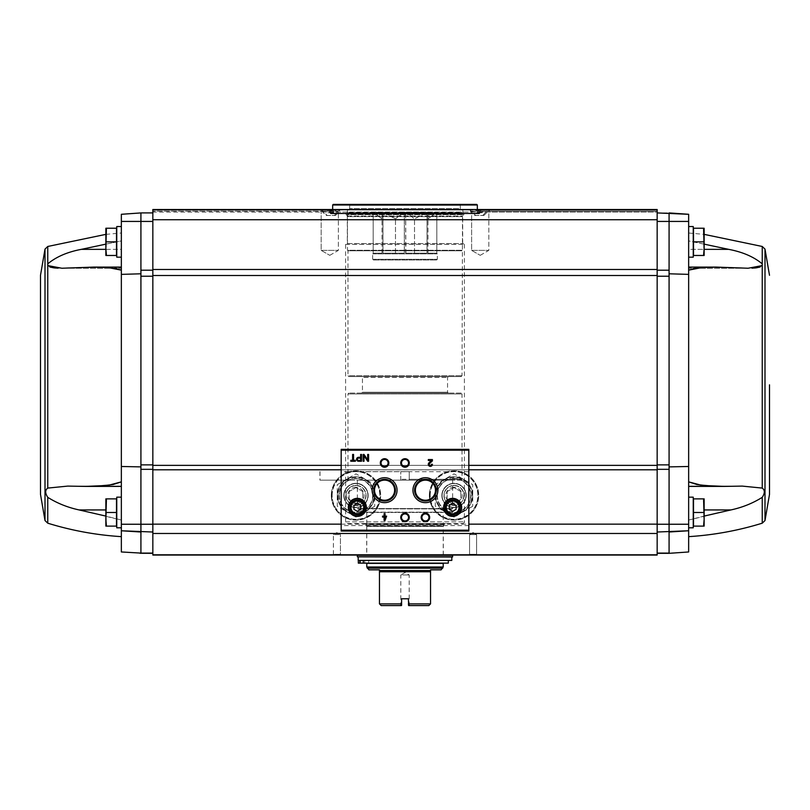 <?xml version="1.0" encoding="UTF-8"?>
<svg xmlns="http://www.w3.org/2000/svg" width="810" height="810" viewBox="0 0 810 810"><rect width="100%" height="100%" fill="white"/><g stroke="black" fill="none" stroke-linecap="round" stroke-linejoin="round"><path stroke-width="0.61" stroke-dasharray="4.05 3.04" d="M409.252 479.297L409.252 480.148L461.173 480.148L462.024 479.297L409.252 479.297L409.252 471.633L409.252 480.148L409.252 471.633L345.597 471.633L345.597 244.407L346.447 243.557L463.553 243.557L346.447 243.557M345.748 471.633L409.252 471.633L409.252 480.148L345.597 480.148L345.597 471.633M347.298 523.554L462.702 523.554L347.298 523.554L345.597 521.853L345.597 480.148M49.926 267.037L47.76 265.569L47.76 488.086C45.016 490.091 45.016 493.179 47.76 497.34C57.216 503.283 67.675 507.485 79.137 509.946L121.348 520.04L121.348 536.645L121.348 520.04L105.857 516.081M152.837 212.919L152.837 221.434L152.837 212.919L140.92 212.919L121.348 214.285L121.348 221.434L140.92 221.434L121.348 221.434L121.348 274.377L121.348 270.145L121.348 274.377L140.92 273.79L140.92 276.23L140.92 270.196L140.92 466.884L140.92 464.869L152.837 464.869L152.837 524.242L152.837 276.23L152.837 464.869M121.348 481.859L121.348 466.489L121.348 481.859M47.76 265.569L47.76 263.858C56.123 256.841 67.321 252.011 81.354 249.348L121.348 249.348L121.348 268.242L121.348 240.904L81.354 249.348M105.857 244.144L121.348 240.904L121.348 249.348L105.857 249.348M121.348 512.487L121.348 497.168L121.348 512.487M121.348 520.04L121.348 486.101L121.348 520.04M121.348 486.314L79.137 486.314L121.348 486.314M140.92 464.869L140.92 524.242L121.348 524.242L140.92 524.242L140.92 553.098L121.348 551.964L121.348 466.489L140.92 466.884L140.92 469.324L140.92 466.884M121.348 214.306L140.92 212.939L140.92 273.79M703.576 526.105L693.502 526.105L703.576 526.105L693.502 526.105L693.502 498.869L693.502 525.022L693.502 498.869L703.576 498.869L704.143 505.673L703.576 526.105L704.143 526.105L703.576 526.105L704.143 526.105L704.143 519.291L704.143 526.105L704.143 519.291L703.576 526.105L704.143 519.291L703.576 498.869L704.143 498.869L703.576 498.869L704.143 505.673L703.576 512.487L704.143 498.869L704.143 505.673L704.143 498.869L693.502 498.869L703.576 498.869M703.576 255.474L693.502 255.474L703.576 255.474L693.502 255.474L693.502 228.238L693.502 254.391L693.502 228.238L703.576 228.238L704.143 235.052L703.576 255.474L704.143 255.474L703.576 255.474L704.143 248.66L704.143 255.474L703.576 241.856L704.143 235.052L703.576 255.474L704.143 255.474L704.143 235.052L703.576 241.856L704.143 248.66L703.576 228.238L704.143 235.052L704.143 228.238L703.576 228.238L704.143 228.238L704.143 235.052L704.143 228.238L693.502 228.238L703.576 228.238M121.348 241.856L121.348 257.175L121.348 241.856M121.348 270.145L121.348 267.077L121.348 270.145M152.837 532.018L152.837 553.098L152.837 532.018L121.348 530.753L140.92 532.018L140.92 524.242L121.348 524.242M152.837 553.331L140.1 553.281M152.837 210.195L152.837 212.068L152.837 209.517L152.837 212.068L152.837 209.517L152.837 212.068L152.837 209.517L152.837 212.068L152.837 210.195L333.599 210.023L333.386 211.218L332.546 211.218L332.363 210.023L332.546 211.218L333.386 211.218L332.546 211.218L333.386 211.218L333.568 210.195L152.837 210.195L331.138 210.023L331.027 211.218L330.541 210.023L331.027 211.218L331.118 210.195L152.837 210.195L330.136 210.023L330.126 211.218L330.136 210.195L152.837 210.195M152.837 211.218L152.837 212.068L152.837 211.218L333.386 211.218L152.837 211.218M152.837 219.733L152.837 209.517L333.639 209.517L338.58 212.372L340.473 209.517L476.594 209.517L471.42 212.372L469.527 209.517L152.837 209.517L657.163 209.517L657.163 212.068L657.163 209.517L657.163 212.068L657.163 209.517L657.163 212.068L657.163 209.517L657.163 212.068L657.163 209.517L476.401 210.023L657.163 209.517L657.163 219.733L152.837 219.733L152.837 555.042M152.837 270.196L152.837 221.434L152.837 270.196L140.92 270.196M762.24 523.189L762.24 497.34C752.784 503.283 742.324 507.485 730.863 509.946L688.652 520.04L688.652 536.645L688.652 520.04L704.143 516.081M704.143 244.144L688.652 240.904L688.652 233.017L688.652 240.904L728.646 249.348L688.652 249.348L688.652 240.904L688.652 268.242L688.652 249.348L704.143 249.348M760.074 267.037L762.24 265.569L762.24 263.858C753.877 256.841 742.679 252.011 728.646 249.348M762.24 497.34C764.984 493.179 764.984 490.091 762.24 488.086L742.244 486.101L688.652 486.405L688.652 466.489L688.652 520.04L688.652 486.101L730.863 486.314L688.652 486.405M695.152 268.242L715.939 267.077L751.974 268.171M755.639 267.918L756.186 267.857M688.652 221.434L669.08 221.434L669.08 212.919L669.08 221.434L688.652 221.434L688.652 214.306L669.08 212.919L669.08 221.434L688.652 221.434L688.652 274.377L688.652 270.145L688.652 274.377L669.08 273.79L669.08 276.23L669.08 270.196L669.08 273.79M713.033 486.101L724.423 486.405M688.652 512.487L688.652 497.168L688.652 512.487M688.652 524.242L669.08 524.242L669.08 532.018L669.08 524.242L688.652 524.242L669.08 524.242L669.08 553.098L688.652 551.964L688.652 274.377M657.163 524.242L657.163 464.869L657.163 532.018L657.163 524.242L669.08 524.242L669.08 466.884L688.652 466.489M688.652 214.306L669.08 212.919L657.163 212.919L657.163 221.434L669.08 221.434L669.08 466.884M688.652 241.856L688.652 257.175L688.652 241.856M688.652 267.452L688.652 270.145L688.652 267.077L688.652 268.242L688.652 267.452L728.646 267.452L688.652 267.452M657.163 221.434L657.163 212.919M657.163 553.098L657.163 532.018L657.163 553.331L669.08 553.098M657.163 553.331L669.9 553.281M657.163 555.042L657.163 469.8L152.837 469.8M657.163 219.733L657.163 469.8M657.163 210.195L657.163 212.068L657.163 210.195L476.432 210.195L476.614 211.218L477.454 211.218L477.606 210.195L477.454 211.218L476.614 211.218L477.454 211.218L476.614 211.218L476.432 210.195L657.163 210.195L477.606 210.195L657.163 210.195L478.882 210.195L478.973 211.218L479.449 210.195L479.378 211.218L478.882 210.195L657.163 210.195L479.449 210.195L657.163 210.195L479.864 210.195L479.874 211.218L479.864 210.195L657.163 210.195M482.152 212.746L477.728 212.746L480.674 212.746L480.674 209.517L477.728 209.517L482.152 209.517L480.674 209.517L480.674 212.746L482.152 212.746L482.152 209.517M476.25 209.517L477.728 209.517L476.25 209.517L476.25 212.746L477.728 212.746L477.728 209.517L477.728 212.746L476.25 212.746M470.205 209.517L488.197 209.517L470.205 209.517L470.205 210.053L488.197 210.053L470.205 210.053L475.622 215.47L482.77 215.47L475.622 215.47M333.75 212.746L329.326 212.746L332.272 212.746L332.272 209.517L329.326 209.517L333.75 209.517L332.272 209.517L332.272 212.746L333.75 212.746L333.75 209.517M327.848 209.517L329.326 209.517L327.848 209.517L327.848 212.746L329.326 212.746L329.326 209.517L329.326 212.746L327.848 212.746M321.803 209.517L339.795 209.517L321.803 209.517L321.803 210.053L339.795 210.053L321.803 210.053L327.23 215.47L334.378 215.47L327.23 215.47M330.622 213.769L479.378 213.769L330.622 213.769L330.105 212.068L479.895 212.068L152.837 212.068M333.639 209.517L340.473 209.517M470.013 209.517L490.435 209.517L470.013 209.517L490.435 209.517L470.013 209.517L471.623 211.126L488.825 211.126L471.623 211.126L488.825 211.126L471.623 211.126L470.013 209.517M319.565 209.517L339.987 209.517L319.565 209.517L339.987 209.517L319.565 209.517L321.175 211.126L338.377 211.126L321.175 211.126L338.377 211.126L321.175 211.126L319.565 209.517M341.172 524.151L468.828 524.151L468.828 531.036L341.172 531.036L341.172 449.337L468.828 449.337L468.828 469.861L341.172 469.861M468.828 524.151L468.828 469.861M468.828 471.703L341.172 471.703M381.054 462.955A3.513 3.513 0 0 0 386.329 466.003A3.513 3.513 0 0 0 386.329 459.908A3.513 3.513 0 0 0 381.054 462.955M401.487 462.955A3.513 3.513 0 0 0 406.762 466.003A3.513 3.513 0 0 0 406.762 459.908A3.513 3.513 0 0 0 401.487 462.955M401.487 517.418A3.513 3.513 0 0 0 406.762 520.465A3.513 3.513 0 0 0 406.762 514.38A3.513 3.513 0 0 0 401.487 517.418M421.909 517.418A3.513 3.513 0 0 0 427.184 520.465A3.513 3.513 0 0 0 427.184 514.38A3.513 3.513 0 0 0 421.909 517.418M445.429 507.384A7.229 7.229 0 0 0 456.273 513.641A7.229 7.229 0 0 0 456.273 501.117A7.229 7.229 0 0 0 445.429 507.384M444.143 507.384A8.515 8.515 0 0 0 456.911 514.755A8.515 8.515 0 0 0 456.911 500.013A8.515 8.515 0 0 0 444.143 507.384M350.112 507.384A7.229 7.229 0 0 0 360.956 513.641A7.229 7.229 0 0 0 360.956 501.117A7.229 7.229 0 0 0 350.112 507.384M348.826 507.384A8.515 8.515 0 0 0 361.594 514.755A8.515 8.515 0 0 0 361.594 500.013A8.515 8.515 0 0 0 348.826 507.384M428.956 462.834A2.045 2.045 0 0 0 429.553 466.195A2.045 2.045 0 0 0 432.408 464.322L431.446 464.322A1.093 1.093 0 0 1 429.928 465.315A1.093 1.093 0 0 1 429.614 463.533L432.408 460.87L432.408 459.553L428.318 459.553L428.318 460.505L431.406 460.505L428.956 462.834M386.613 517.084L386.613 516.132L385.054 516.132L385.054 513.682L384.102 513.682L384.102 516.132L382.533 516.132L382.533 517.084L384.102 517.084L384.102 520.486L385.054 520.486L386.613 517.084M385.054 518.41L385.661 517.084L385.054 517.084L385.054 518.41M367.689 461.255L368.58 461.255L368.58 454.44L367.689 454.44L367.689 459.928L364.014 454.44L363.133 454.44L363.133 461.255L364.014 461.255L364.014 455.767L367.689 461.255M358.546 461.255L361.513 461.255L361.513 454.44L360.663 454.44L360.663 457.306L358.546 457.306A1.974 1.974 0 0 0 356.572 459.28A1.974 1.974 0 0 0 358.546 461.255M360.663 460.434L360.663 458.126L358.546 458.126A1.154 1.154 0 0 0 357.392 459.28A1.154 1.154 0 0 0 358.546 460.434L360.663 460.434M355.398 461.255L355.398 460.303L353.565 460.303L353.565 454.44L352.613 454.44L352.613 460.303L350.77 460.303L350.77 461.255L355.398 461.255M360.744 509.348L360.744 505.41L357.342 503.445L353.94 505.41L353.94 509.348L357.342 511.312L360.744 509.348M456.06 509.348L456.06 505.41L452.658 503.445L449.256 505.41L449.256 509.348L452.658 511.312L456.06 509.348M429.341 495.467A24.685 24.685 0 0 0 466.358 516.841A24.685 24.685 0 0 0 466.358 474.093A24.685 24.685 0 0 0 429.341 495.467A24.685 24.685 0 0 0 466.358 516.841A24.685 24.685 0 0 0 466.358 474.093A24.685 24.685 0 0 0 429.341 495.467A24.685 24.685 0 0 0 466.358 516.841A24.685 24.685 0 0 0 466.358 474.093A24.685 24.685 0 0 0 429.341 495.467M331.3 495.467A24.685 24.685 0 0 0 368.317 516.841A24.685 24.685 0 0 0 368.317 474.093A24.685 24.685 0 0 0 331.3 495.467A24.685 24.685 0 0 0 368.317 516.841A24.685 24.685 0 0 0 368.317 474.093A24.685 24.685 0 0 0 331.3 495.467A24.685 24.685 0 0 0 368.317 516.841A24.685 24.685 0 0 0 368.317 474.093A24.685 24.685 0 0 0 331.3 495.467M477.343 555.042L468.828 555.042L477.343 555.042L468.828 555.042L477.343 555.042L476.604 554.303L469.567 554.303L476.604 554.303L469.567 554.303L468.828 555.042L469.567 554.303L469.567 534.61L476.604 534.61L469.567 534.61L476.604 534.61L469.567 534.61L469.567 554.303L476.604 554.303L476.604 534.61L473.08 532.585L476.604 534.61L476.604 554.303L477.343 555.042M366.707 555.042L443.293 555.042L366.707 555.042L366.707 526.399L443.293 526.399L366.707 526.399L366.181 524.667L443.819 524.667L366.181 524.667L364.581 523.554L445.419 523.554L364.581 523.554M332.657 555.042L341.172 555.042L332.657 555.042L341.172 555.042L340.433 554.303L333.396 554.303L340.433 554.303L333.396 554.303L332.657 555.042L333.396 554.303L333.396 534.61L340.433 534.61L333.396 534.61L340.433 534.61L333.396 534.61L333.396 554.303L340.433 554.303L340.433 534.61L336.919 532.585L340.433 534.61L340.433 554.303L341.172 555.042M476.361 209.517L469.527 209.517M338.955 495.467A17.02 17.02 0 0 0 364.49 510.209A17.02 17.02 0 0 0 364.49 480.725A17.02 17.02 0 0 0 338.955 495.467A17.02 17.02 0 0 0 364.49 510.209A17.02 17.02 0 0 0 364.49 480.725A17.02 17.02 0 0 0 338.955 495.467A17.02 17.02 0 0 0 364.49 510.209A17.02 17.02 0 0 0 364.49 480.725A17.02 17.02 0 0 0 338.955 495.467M343.865 495.467A12.11 12.11 0 0 0 362.04 505.956A12.11 12.11 0 0 0 362.04 484.977A12.11 12.11 0 0 0 343.865 495.467M345.91 495.467A10.074 10.074 0 0 0 361.017 504.184A10.074 10.074 0 0 0 361.017 486.739A10.074 10.074 0 0 0 345.91 495.467A10.074 10.074 0 0 0 361.017 504.184A10.074 10.074 0 0 0 361.017 486.739A10.074 10.074 0 0 0 345.91 495.467A10.074 10.074 0 0 0 361.017 504.184A10.074 10.074 0 0 0 361.017 486.739A10.074 10.074 0 0 0 345.91 495.467A10.074 10.074 0 0 0 361.017 504.184A10.074 10.074 0 0 0 361.017 486.739A10.074 10.074 0 0 0 345.91 495.467M436.995 495.467A17.02 17.02 0 0 0 462.53 510.209A17.02 17.02 0 0 0 462.53 480.725A17.02 17.02 0 0 0 436.995 495.467A17.02 17.02 0 0 0 462.53 510.209A17.02 17.02 0 0 0 462.53 480.725A17.02 17.02 0 0 0 436.995 495.467A17.02 17.02 0 0 0 462.53 510.209A17.02 17.02 0 0 0 462.53 480.725A17.02 17.02 0 0 0 436.995 495.467M441.906 495.467A12.11 12.11 0 0 0 460.08 505.956A12.11 12.11 0 0 0 460.08 484.977A12.11 12.11 0 0 0 441.906 495.467M443.951 495.467A10.074 10.074 0 0 0 459.057 504.184A10.074 10.074 0 0 0 459.057 486.739A10.074 10.074 0 0 0 443.951 495.467A10.074 10.074 0 0 0 459.057 504.184A10.074 10.074 0 0 0 459.057 486.739A10.074 10.074 0 0 0 443.951 495.467A10.074 10.074 0 0 0 459.057 504.184A10.074 10.074 0 0 0 459.057 486.739A10.074 10.074 0 0 0 443.951 495.467A10.074 10.074 0 0 0 459.057 504.184A10.074 10.074 0 0 0 459.057 486.739A10.074 10.074 0 0 0 443.951 495.467M321.175 250.371L338.377 250.371L321.175 250.371L321.175 211.126L321.175 250.371L338.377 250.371L321.175 250.371L329.781 255.332L321.175 250.371M471.623 250.371L488.825 250.371L471.623 250.371L471.623 211.126L471.623 250.371L488.825 250.371L471.623 250.371L480.219 255.332L471.623 250.371M347.298 243.557L462.702 243.557L347.298 243.557L347.298 216.624L462.702 216.624L347.298 216.624L346.7 214.67L463.3 214.67L346.7 214.67L345.414 213.769L464.586 213.769L345.414 213.769M326.116 215.47L335.482 215.47L326.116 215.47L320.163 209.517M474.518 215.47L483.884 215.47L474.518 215.47L471.42 212.372M669.08 532.018L688.652 530.773L657.163 532.018M121.348 221.434L140.92 221.434L140.92 212.939L140.92 221.434L152.837 221.434M152.837 524.242L140.92 524.242L140.92 531.998M688.652 497.168L693.249 497.168L693.249 527.806L693.249 497.168L693.249 527.806L688.652 527.806M688.652 226.537L693.249 226.537L693.249 257.175L693.249 226.537L693.249 257.175L688.652 257.175M693.502 241.856L703.576 241.856M693.502 512.487L703.576 512.487M47.76 488.086L67.757 486.101L121.348 486.405M96.967 486.101L85.576 486.405M58.026 268.171L94.061 267.077L114.848 268.242M54.361 267.918L53.814 267.857M40.5 275.289L40.5 384.831M121.348 497.168L116.751 497.168L116.751 527.806L116.751 497.168L116.751 527.806L121.348 527.806M106.424 526.105L116.498 526.105L106.424 526.105L116.498 526.105L116.498 498.869L116.498 526.105L116.498 498.869L106.424 498.869L105.857 505.673L106.424 526.105L105.857 526.105L106.424 526.105L105.857 526.105L105.857 519.291L106.424 526.105L105.857 519.291L106.424 512.487L105.857 526.105L106.424 498.869L105.857 498.869L106.424 498.869L105.857 519.291L105.857 498.869L116.498 498.869L106.424 498.869M116.751 512.487L116.751 500.205L116.751 512.487M121.348 226.537L116.751 226.537L116.751 257.175L116.751 226.537L116.751 257.175L121.348 257.175M106.424 255.474L116.498 255.474L106.424 255.474L116.498 255.474L116.498 228.238L116.498 254.391L116.498 228.238L106.424 228.238L105.857 235.052L106.424 241.856L105.857 235.052L106.424 228.238L105.857 228.238L106.424 228.238L105.857 235.052L106.424 255.474L105.857 248.66L106.424 255.474L105.857 255.474L106.424 255.474L105.857 255.474L105.857 228.238L116.498 228.238L106.424 228.238M116.751 241.856L116.751 254.137L116.751 241.856M116.498 241.856L106.424 241.856M116.498 512.487L106.424 512.487M105.857 228.238L105.857 248.66L105.857 228.238M105.857 498.869L105.857 505.673L105.857 498.869M320.001 471.633L320.001 480.148L345.748 480.148M461.173 480.148L320.001 480.148M408.625 605.586L428.824 605.586L430.535 603.885L408.402 603.885L408.402 598.782L401.598 598.782L408.402 598.782L408.402 604.665L409.182 604.665L408.402 604.665L408.625 605.586L408.402 598.782L401.598 598.782L401.598 605.374L401.598 598.782L401.598 603.885L379.465 603.885L381.176 605.586L401.375 605.586M379.465 603.885L379.465 569.845L368.914 569.845M430.535 603.885L430.535 569.845L441.085 569.845M403.886 212.321L395.483 218.852L403.886 212.321L382.978 212.321L395.483 218.852L383.596 212.321L403.886 212.321M395.483 253.176L395.483 218.852L395.483 253.176L404.322 253.176L404.322 212.321L406.114 212.321L404.322 212.321L404.322 253.176L382.978 253.176L382.978 212.321L382.026 212.321L382.026 218.852L382.026 212.321L373.177 212.321L382.026 218.852L373.613 212.321L382.978 212.321L382.978 253.176L395.483 253.176M414.517 253.176L414.517 218.852L406.114 212.321L414.517 218.852L427.022 212.321L414.517 218.852L414.517 253.176L427.022 253.176L427.022 212.321L427.974 212.321L427.974 218.852L427.974 212.321L436.823 212.321L427.974 218.852L436.387 212.321L427.022 212.321L427.022 253.176L414.517 253.176M405.678 253.176L405.678 212.321L405.85 253.176L404.322 253.176L405.678 253.176M427.974 253.176L427.974 212.321L427.974 253.176L436.823 253.176L436.833 212.321L436.823 253.176L427.974 253.176M382.026 253.176L382.026 212.321L382.026 253.176L373.177 253.176L373.167 212.321L373.177 253.176L382.026 253.176M404.149 253.176L383.221 253.176L404.149 253.176M436.823 253.176L436.833 212.321M426.404 212.321L406.114 212.321L426.404 212.321M349.171 212.321L460.829 212.321L349.171 212.321L347.47 214.022L462.53 214.022L347.47 214.022L347.47 250.28L462.53 250.28L347.47 250.28L347.976 250.796L462.024 250.796L347.976 250.796L347.976 375.729L462.024 375.729L347.976 375.729L348.826 376.579L461.173 376.579L348.826 376.579M368.864 560.399L358.303 560.399L368.864 560.399L368.489 563.375L441.511 563.375L368.489 563.375M368.854 563.122L441.177 563.122L368.854 563.122M443.212 563.375L366.788 563.375M451.808 560.399L358.192 560.399M363.295 560.399L448.315 560.399L363.295 560.399L363.295 563.122L448.315 563.122M358.192 556.996L451.808 556.996L358.192 556.996M452.486 556.996L357.514 556.996M452.658 556.824L357.342 556.824M452.658 555.296L357.342 555.296M366.788 555.296L443.212 555.296L366.788 555.296L366.788 512.467L443.212 512.467L366.788 512.467L357.342 508.558L357.342 480.148L452.658 480.148L357.342 480.148M400.748 480.148L400.748 471.633L400.748 480.148M461.173 393.083L348.826 393.083L461.173 393.083L462.024 393.933L347.976 393.933L462.024 393.933L462.024 479.297L400.748 479.297M348.826 480.148L347.976 479.297L347.976 393.933L348.826 393.083M409.252 471.633L400.748 471.633L409.252 471.633M361.594 393.083L448.406 393.083L361.594 393.083L362.445 392.232L362.445 377.43L447.555 377.43L362.445 377.43L361.594 376.579L448.406 376.579L361.594 376.579M358.303 560.399L358.303 563.122L359.822 563.122L359.822 560.399M359.822 563.122L363.295 563.122M360.47 563.122L364.723 563.122L360.47 563.122L360.47 560.399L364.723 560.399L360.47 560.399L364.723 560.399L360.47 560.399L360.47 563.122L364.723 563.122L360.47 563.122M373.177 253.176L373.167 212.321M373.339 259.98L436.661 259.98L373.339 259.98L372.661 259.301L372.661 253.854L373.339 253.176M426.779 253.176L405.85 253.176L426.779 253.176M401.598 604.665L400.818 604.665L401.598 604.665M410.103 605.586L409.182 604.665L409.182 574.948L405 572.538L400.818 574.948L409.182 574.948L400.818 574.948L400.818 604.665L399.897 605.586M441.855 495.467A12.17 12.17 0 0 1 460.1 484.927A12.17 12.17 0 0 1 460.1 506.007A12.17 12.17 0 0 1 441.855 495.467A12.17 12.17 0 0 1 460.1 484.927A12.17 12.17 0 0 1 460.1 506.007A12.17 12.17 0 0 1 441.855 495.467M430.191 495.467A23.824 23.824 0 0 1 465.932 474.832A23.824 23.824 0 0 1 465.932 516.102A23.824 23.824 0 0 1 430.191 495.467A23.824 23.824 0 0 1 465.932 474.832A23.824 23.824 0 0 1 465.932 516.102A23.824 23.824 0 0 1 430.191 495.467M435.385 495.467A18.63 18.63 0 0 0 463.33 511.596A18.63 18.63 0 0 0 463.33 479.328A18.63 18.63 0 0 0 435.385 495.467A18.63 18.63 0 0 0 470.154 504.782A18.63 18.63 0 0 0 458.845 477.475A18.63 18.63 0 0 0 435.385 495.467M442.108 495.467A11.917 11.917 0 0 0 459.979 505.784A11.917 11.917 0 0 0 459.979 485.149A11.917 11.917 0 0 0 442.108 495.467A11.917 11.917 0 0 0 459.979 505.784A11.917 11.917 0 0 0 459.979 485.149A11.917 11.917 0 0 0 442.108 495.467M472.746 506.27L454.015 517.084L435.294 506.27L435.294 484.653L454.015 473.85L472.746 484.653L472.746 506.27L472.746 484.653L454.015 473.85L435.294 484.653L435.294 506.27L454.015 517.084L472.746 506.27M454.015 487.296A8.171 8.171 0 0 0 446.948 499.547A8.171 8.171 0 0 0 461.092 499.547A8.171 8.171 0 0 0 454.015 487.296M460.829 491.538L454.015 487.6L447.211 491.538L447.211 499.395L454.015 503.324L460.829 499.395L460.829 491.538L460.829 499.395L454.015 503.324L447.211 499.395L447.211 491.538L454.015 487.6L460.829 491.538M454.015 485.635A9.821 9.821 0 0 0 445.51 500.377A9.821 9.821 0 0 0 462.53 500.377A9.821 9.821 0 0 0 454.015 485.635M454.015 483.55A11.917 11.917 0 0 0 443.698 501.42A11.917 11.917 0 0 0 464.343 501.42A11.917 11.917 0 0 0 454.015 483.55A11.917 11.917 0 0 0 442.108 495.467A11.917 11.917 0 0 0 454.015 507.384A11.917 11.917 0 0 0 465.932 495.467A11.917 11.917 0 0 0 454.015 483.55M343.815 495.467A12.17 12.17 0 0 1 362.07 484.927A12.17 12.17 0 0 1 362.07 506.007A12.17 12.17 0 0 1 343.815 495.467A12.17 12.17 0 0 1 362.07 484.927A12.17 12.17 0 0 1 362.07 506.007A12.17 12.17 0 0 1 343.815 495.467M332.151 495.467A23.824 23.824 0 0 1 367.892 474.832A23.824 23.824 0 0 1 367.892 516.102A23.824 23.824 0 0 1 332.151 495.467A23.824 23.824 0 0 1 367.892 474.832A23.824 23.824 0 0 1 367.892 516.102A23.824 23.824 0 0 1 332.151 495.467M337.355 495.467A18.63 18.63 0 0 0 365.3 511.596A18.63 18.63 0 0 0 365.3 479.328A18.63 18.63 0 0 0 337.355 495.467A18.63 18.63 0 0 0 372.114 504.782A18.63 18.63 0 0 0 360.804 477.475A18.63 18.63 0 0 0 337.355 495.467M344.068 495.467A11.917 11.917 0 0 0 361.938 505.784A11.917 11.917 0 0 0 361.938 485.149A11.917 11.917 0 0 0 344.068 495.467A11.917 11.917 0 0 0 361.938 505.784A11.917 11.917 0 0 0 361.938 485.149A11.917 11.917 0 0 0 344.068 495.467M374.706 506.27L355.985 517.084L337.254 506.27L337.254 484.653L355.985 473.85L374.706 484.653L374.706 506.27L374.706 484.653L355.985 473.85L337.254 484.653L337.254 506.27L355.985 517.084L374.706 506.27M355.985 487.296A8.171 8.171 0 0 0 348.908 499.547A8.171 8.171 0 0 0 363.052 499.547A8.171 8.171 0 0 0 355.985 487.296M362.789 491.538L355.985 487.6L349.171 491.538L349.171 499.395L355.985 503.324L362.789 499.395L362.789 491.538L362.789 499.395L355.985 503.324L349.171 499.395L349.171 491.538L355.985 487.6L362.789 491.538M355.985 485.635A9.821 9.821 0 0 0 347.47 500.377A9.821 9.821 0 0 0 364.49 500.377A9.821 9.821 0 0 0 355.985 485.635M355.985 483.55A11.917 11.917 0 0 0 345.657 501.42A11.917 11.917 0 0 0 366.302 501.42A11.917 11.917 0 0 0 355.985 483.55A11.917 11.917 0 0 0 344.068 495.467A11.917 11.917 0 0 0 355.985 507.384A11.917 11.917 0 0 0 367.892 495.467A11.917 11.917 0 0 0 355.985 483.55M333.264 204.414L476.736 204.414M461.173 204.414L348.826 204.414L461.173 204.414L460.313 205.264L349.687 205.264L460.313 205.264L460.313 208.666L349.687 208.666L460.313 208.666L461.173 209.517L348.826 209.517L461.173 209.517M332.657 205.011L477.343 205.011M477.343 209.517L332.657 209.517L477.343 209.517L479.895 212.068L479.895 213.172L330.105 213.172L479.895 213.172L479.287 213.769L330.713 213.769L479.287 213.769M463.725 213.769L346.275 213.769L463.725 213.769L462.875 212.919L347.125 212.919L462.875 212.919L462.875 210.023L347.125 210.023L462.875 210.023L347.642 209.517L462.358 209.517M345.597 244.407L464.403 244.407L345.597 244.407M345.597 521.853L464.403 521.853L345.597 521.853M47.76 497.34L47.76 523.189M47.76 246.473L47.76 263.858M140.92 469.324L152.837 469.324M140.92 276.23L152.837 276.23M140.92 553.098L152.837 553.098M762.24 263.858L762.24 246.473M762.24 488.086L762.24 265.569M764.994 520.547L764.994 249.115M669.08 469.324L657.163 469.324M669.08 464.869L657.163 464.869M669.08 276.23L657.163 276.23M469.618 210.023L334.459 210.023M331.138 210.023L332.363 210.023L331.138 210.023M330.105 213.263L479.895 213.263L330.105 213.263M340.382 210.023L475.541 210.023M478.862 210.023L477.637 210.023L478.862 210.023M657.163 211.218L476.614 211.218L657.163 211.218M468.828 525.589L341.172 525.589M468.828 449.833L341.172 449.833M468.828 469.8L341.172 469.8M657.163 465.375L152.837 465.375M657.163 524.151L152.837 524.151M657.163 533.476L152.837 533.476M657.163 554.799L152.837 554.799M468.828 465.375L341.172 465.375M657.163 269.487L152.837 269.487M657.163 275.501L152.837 275.501M331.644 495.467A24.34 24.34 0 0 0 368.145 516.547A24.34 24.34 0 0 0 368.145 474.387A24.34 24.34 0 0 0 331.644 495.467M337.942 495.467A18.043 18.043 0 0 0 364.996 511.09A18.043 18.043 0 0 0 364.996 479.844A18.043 18.043 0 0 0 337.942 495.467M339.299 495.467A16.676 16.676 0 0 0 364.318 509.915A16.676 16.676 0 0 0 364.318 481.018A16.676 16.676 0 0 0 339.299 495.467M429.685 495.467A24.34 24.34 0 0 0 466.185 516.547A24.34 24.34 0 0 0 466.185 474.387A24.34 24.34 0 0 0 429.685 495.467M435.983 495.467A18.043 18.043 0 0 0 463.036 511.09A18.043 18.043 0 0 0 463.036 479.844A18.043 18.043 0 0 0 435.983 495.467M437.339 495.467A16.676 16.676 0 0 0 462.358 509.915A16.676 16.676 0 0 0 462.358 481.018A16.676 16.676 0 0 0 437.339 495.467M366.596 525.822L443.404 525.822L366.596 525.822M347.196 216.047L462.804 216.047L347.196 216.047M669.08 270.196L657.163 270.196M704.143 509.946L730.863 509.946M121.348 274.377L121.348 466.489M45.006 249.115L45.006 520.547M81.354 267.452L121.348 267.452L81.354 267.452M105.857 509.946L79.137 509.946M430.535 571.738L379.465 571.738M430.535 570.544L379.465 570.544M442.716 568.215L367.284 568.215M443.212 567.01L366.788 567.01M366.565 512.153L443.434 512.153L366.565 512.153M357.564 508.872L452.436 508.872L357.564 508.872M357.342 508.558L452.658 508.558L357.342 508.558M362.445 392.232L447.555 392.232L362.445 392.232M372.661 253.854L437.339 253.854L372.661 253.854M372.661 259.301L437.339 259.301L372.661 259.301M462.702 523.554C464.332 522.733 464.899 522.167 464.403 521.853L464.403 244.407L463.553 243.557M105.857 234.363L121.348 233.017M688.652 233.017L704.143 234.363M479.378 213.769L479.895 212.068L657.163 212.068L477.05 212.068L657.163 212.068M473.08 532.585L469.567 534.61L473.08 532.585M336.919 532.585L333.396 534.61L336.919 532.585M329.781 255.332L338.377 250.371L338.377 211.126L339.987 209.517L338.377 211.126L338.377 250.371L329.781 255.332M480.219 255.332L488.825 250.371L488.825 211.126L490.435 209.517L488.825 211.126L488.825 250.371L480.219 255.332M443.293 555.042L443.293 526.399L443.819 524.667L445.419 523.554M462.702 243.557L462.702 216.624L463.3 214.67L464.586 213.769M335.482 215.47L338.58 212.372M483.884 215.47L489.837 209.517M334.378 215.47L339.795 209.517M482.77 215.47L488.197 209.517M748.106 268.242L688.652 268.242L748.106 268.242M715.939 267.077L688.652 267.077M741.747 486.101L688.652 486.101L741.747 486.101M61.894 268.242L121.348 268.242L61.894 268.242M94.061 267.077L121.348 267.077M68.253 486.101L121.348 486.101L68.253 486.101M319.899 471.633L319.899 480.148M443.212 555.042L443.212 512.467L452.658 508.558L452.658 480.148M448.406 376.579L447.555 377.43L447.555 392.232L448.406 393.083M461.173 376.579L462.024 375.729L462.53 214.022C462.955 213.607 462.388 213.04 460.829 212.321M364.723 563.122L364.723 560.399L364.723 563.122M436.661 259.98L437.339 259.301L437.339 253.854L436.661 253.176M332.657 209.517L330.105 212.068L330.713 213.769M348.826 209.517L349.687 208.666L349.687 205.264L348.826 204.414M346.275 213.769L347.125 212.919L347.642 209.517"/><path stroke-width="1.21" d="M96.967 486.101L109.603 485.008L121.348 481.859L113.086 484.522L103.943 485.605L85.576 486.405L67.757 486.101L47.76 488.086C45.016 490.091 45.016 493.168 47.76 497.34C57.156 503.253 67.615 507.455 79.137 509.946L105.857 509.946M105.857 516.081L79.137 509.946M105.857 244.144L81.354 249.348C67.402 251.981 56.204 256.81 47.76 263.858L47.76 265.569L61.894 268.242L94.061 267.077L121.348 267.077M114.848 268.242L121.348 270.145L108.165 267.563L94.061 267.077M140.92 466.884L121.348 466.489L121.348 551.964L140.92 553.098L140.92 469.324L152.837 469.324M121.348 524.242L152.837 524.242M140.92 469.324L140.92 270.196L152.837 270.196M140.92 273.79L121.348 274.377L121.348 221.434L140.92 221.434L140.92 270.196M703.576 498.869L693.502 498.869L693.502 526.105L703.576 526.105L704.143 519.291L703.576 498.869L704.143 498.869L704.143 526.105L703.576 526.105M703.576 228.238L693.502 228.238L693.502 255.474L703.576 255.474L704.143 248.66L703.576 228.238L704.143 228.238L704.143 255.474L703.576 255.474M152.837 221.434L140.92 221.434L140.92 212.919L121.348 214.285L121.348 221.434M140.92 532.018L121.348 530.773L152.837 532.018M140.1 553.281L152.837 553.331M121.348 214.306L140.92 212.919L152.837 212.919M341.172 469.8L152.837 469.8L152.837 555.042L657.163 555.042L152.837 555.042M152.837 469.8L152.837 209.517L657.163 209.517L657.163 269.487L152.837 269.487M704.143 516.081L730.863 509.946L704.143 509.946M713.033 486.101L700.397 485.008L688.652 481.859L696.914 484.522L706.057 485.605L724.423 486.405L742.244 486.101L762.24 488.086C764.984 490.091 764.984 493.168 762.24 497.34C752.844 503.253 742.385 507.455 730.863 509.946M704.143 244.144L728.646 249.348C742.598 251.981 753.796 256.81 762.24 263.858L762.24 265.569L748.106 268.242L715.939 267.077L688.652 267.077M751.974 268.171L755.639 267.918M756.186 267.857L760.074 267.037M695.152 268.242L688.652 270.145L701.835 267.563L715.939 267.077M669.08 273.79L688.652 274.377L688.652 551.964L669.08 553.331L657.163 553.331M688.652 466.489L669.08 466.884M688.652 524.242L669.08 524.242L669.08 464.869L657.163 464.869M688.652 274.377L688.652 221.434L669.08 221.434L669.08 464.869M657.163 221.434L669.08 221.434L669.08 212.919L688.652 214.285L688.652 221.434M657.163 524.242L669.08 524.242L669.08 532.018L688.652 530.753L657.163 532.018M669.9 553.281L669.08 553.098L669.08 532.018M688.652 214.306L657.163 212.919M657.163 555.042L657.163 269.487M468.828 530.185L468.828 449.337L341.172 449.337L341.172 531.036L468.828 531.036L468.828 530.185L341.172 530.185M355.398 460.303L353.565 460.303L353.565 454.44L352.613 454.44L352.613 460.303L350.77 460.303L350.77 461.255L355.398 461.255L355.398 460.303M361.513 461.255L361.513 454.44L360.663 454.44L360.663 457.306L358.546 457.306A1.974 1.974 0 0 0 356.572 459.28A1.974 1.974 0 0 0 358.546 461.255L361.513 461.255M368.58 461.255L368.58 454.44L367.689 454.44L367.689 459.928L364.014 454.44L363.133 454.44L363.133 461.255L364.014 461.255L364.014 455.767L367.689 461.255L368.58 461.255M386.613 516.132L385.054 516.132L385.054 513.682L384.102 513.682L384.102 516.132L382.533 516.132L382.533 517.084L384.102 517.084L384.102 520.486L385.054 520.486L386.613 516.132M432.408 464.322L431.446 464.322A1.093 1.093 0 0 1 429.928 465.315A1.093 1.093 0 0 1 429.614 463.533L432.408 460.87L432.408 459.553L428.318 459.553L428.318 460.505L431.406 460.505L428.956 462.834A2.045 2.045 0 0 0 429.553 466.195A2.045 2.045 0 0 0 432.408 464.322M348.32 507.384A9.021 9.021 0 0 0 361.857 515.19A9.021 9.021 0 0 0 361.857 499.567A9.021 9.021 0 0 0 348.32 507.384M443.637 507.384A9.021 9.021 0 0 0 457.164 515.19A9.021 9.021 0 0 0 457.164 499.567A9.021 9.021 0 0 0 443.637 507.384M421.17 517.418A4.253 4.253 0 0 0 427.548 521.103A4.253 4.253 0 0 0 427.548 513.732A4.253 4.253 0 0 0 421.17 517.418M400.748 517.418A4.253 4.253 0 0 0 407.126 521.103A4.253 4.253 0 0 0 407.126 513.732A4.253 4.253 0 0 0 400.748 517.418M412.948 490.192A12.474 12.474 0 0 0 431.659 500.995A12.474 12.474 0 0 0 431.659 479.388A12.474 12.474 0 0 0 412.948 490.192M372.104 490.192A12.474 12.474 0 0 0 390.815 500.995A12.474 12.474 0 0 0 390.815 479.388A12.474 12.474 0 0 0 372.104 490.192M400.748 462.955A4.253 4.253 0 0 0 407.126 466.641A4.253 4.253 0 0 0 407.126 459.27A4.253 4.253 0 0 0 400.748 462.955M380.315 462.955A4.253 4.253 0 0 0 386.704 466.641A4.253 4.253 0 0 0 386.704 459.27A4.253 4.253 0 0 0 380.315 462.955M381.054 462.955A3.513 3.513 0 0 0 386.329 466.003A3.513 3.513 0 0 0 386.329 459.908A3.513 3.513 0 0 0 381.054 462.955M401.487 462.955A3.513 3.513 0 0 0 406.762 466.003A3.513 3.513 0 0 0 406.762 459.908A3.513 3.513 0 0 0 401.487 462.955M373.734 490.192A10.844 10.844 0 0 0 389.995 499.578A10.844 10.844 0 0 0 389.995 480.796A10.844 10.844 0 0 0 373.734 490.192M374.524 490.192A10.044 10.044 0 0 0 389.6 498.889A10.044 10.044 0 0 0 389.6 481.484A10.044 10.044 0 0 0 374.524 490.192M414.578 490.192A10.844 10.844 0 0 0 430.849 499.578A10.844 10.844 0 0 0 430.849 480.796A10.844 10.844 0 0 0 414.578 490.192M415.378 490.192A10.044 10.044 0 0 0 430.444 498.889A10.044 10.044 0 0 0 430.444 481.484A10.044 10.044 0 0 0 415.378 490.192M401.487 517.418A3.513 3.513 0 0 0 406.762 520.465A3.513 3.513 0 0 0 406.762 514.38A3.513 3.513 0 0 0 401.487 517.418M421.909 517.418A3.513 3.513 0 0 0 427.184 520.465A3.513 3.513 0 0 0 427.184 514.38A3.513 3.513 0 0 0 421.909 517.418M456.06 509.348L456.06 505.41L452.658 503.445L449.256 505.41L449.256 509.348L452.658 511.312L456.06 509.348M445.429 507.384A7.229 7.229 0 0 0 456.273 513.641A7.229 7.229 0 0 0 456.273 501.117A7.229 7.229 0 0 0 445.429 507.384M444.143 507.384A8.515 8.515 0 0 0 456.911 514.755A8.515 8.515 0 0 0 456.911 500.013A8.515 8.515 0 0 0 444.143 507.384M360.744 509.348L360.744 505.41L357.342 503.445L353.94 505.41L353.94 509.348L357.342 511.312L360.744 509.348M350.112 507.384A7.229 7.229 0 0 0 360.956 513.641A7.229 7.229 0 0 0 360.956 501.117A7.229 7.229 0 0 0 350.112 507.384M348.826 507.384A8.515 8.515 0 0 0 361.594 514.755A8.515 8.515 0 0 0 361.594 500.013A8.515 8.515 0 0 0 348.826 507.384M385.054 518.41L385.661 517.084L385.054 517.084L385.054 518.41M360.663 460.434L360.663 458.126L358.546 458.126A1.154 1.154 0 0 0 357.392 459.28A1.154 1.154 0 0 0 358.546 460.434L360.663 460.434M332.657 555.042L341.172 555.042M769.5 384.831L769.5 494.373L769.5 384.831M688.652 527.806L693.249 527.806L693.249 497.168L688.652 497.168M688.652 257.175L693.249 257.175L693.249 226.537L688.652 226.537M693.502 241.856L703.576 241.856M693.502 512.487L703.576 512.487M58.026 268.171L54.361 267.918M53.814 267.857L49.926 267.037M40.5 384.831L40.5 494.373L40.5 275.289L45.006 249.115L47.76 246.473L105.857 234.363M121.348 527.806L116.751 527.806L116.751 497.168L121.348 497.168M106.424 498.869L116.498 498.869L116.498 526.105L106.424 526.105L105.857 519.291L106.424 498.869L105.857 498.869L105.857 526.105L106.424 526.105M121.348 257.175L116.751 257.175L116.751 226.537L121.348 226.537M106.424 228.238L116.498 228.238L116.498 255.474L106.424 255.474L105.857 248.66L106.424 228.238L105.857 228.238L105.857 255.474L106.424 255.474M116.498 241.856L106.424 241.856M116.498 512.487L106.424 512.487M408.625 605.586L428.824 605.586L430.535 603.885L408.402 603.885L408.625 605.586L408.402 598.782L401.598 598.782L401.598 605.374L401.598 603.885L379.465 603.885L379.465 569.845L368.914 569.845L366.788 567.01L366.788 563.375L443.212 563.375L443.212 567.01L366.788 567.01M401.375 605.586L381.176 605.586L379.465 603.885M430.535 603.885L430.535 569.845L441.085 569.845L443.212 567.01M358.192 556.996L358.192 560.399L451.808 560.399L451.808 556.996M357.342 556.824L452.486 556.996L452.658 555.296L357.342 555.296L357.342 556.824L452.658 556.824M448.315 560.399L448.315 563.122L363.295 563.122L363.295 560.399M363.295 563.122L359.822 563.122L359.822 560.399M359.822 563.122L358.303 563.122L358.303 560.399M332.657 205.011L477.343 205.011L476.736 204.414L333.264 204.414L332.657 205.011L332.657 209.517M477.343 205.011L477.343 209.517M45.006 249.115L45.006 520.547L47.76 523.189L47.76 497.34M47.76 488.086L47.76 265.569M121.348 466.489L121.348 274.377M47.76 263.858L47.76 246.473M140.92 464.869L152.837 464.869M140.92 276.23L152.837 276.23M140.92 553.098L152.837 553.098M762.24 497.34L762.24 523.189C738.244 530.59 713.711 535.076 688.652 536.645M704.143 234.363L762.24 246.473L762.24 263.858M762.24 265.569L762.24 488.086M762.24 246.473L764.994 249.115L764.994 520.547L762.24 523.189M669.08 469.324L657.163 469.324M669.08 276.23L657.163 276.23M669.08 553.098L657.163 553.098M468.828 450.188L341.172 450.188M446.28 507.384A6.379 6.379 0 0 0 455.848 512.912A6.379 6.379 0 0 0 455.848 501.856A6.379 6.379 0 0 0 446.28 507.384M350.963 507.384A6.379 6.379 0 0 0 360.531 512.912A6.379 6.379 0 0 0 360.531 501.856A6.379 6.379 0 0 0 350.963 507.384M657.163 524.151L468.828 524.151M657.163 469.8L468.828 469.8M341.172 524.151L152.837 524.151M657.163 554.799L152.837 554.799M657.163 533.476L152.837 533.476M657.163 465.375L468.828 465.375M341.172 465.375L152.837 465.375M657.163 275.501L152.837 275.501M657.163 219.733L152.837 219.733M669.08 270.196L657.163 270.196M728.646 249.348L704.143 249.348M81.354 249.348L105.857 249.348M379.465 571.738L430.535 571.738M379.465 570.544L430.535 570.544M367.284 568.215L442.716 568.215M47.76 523.189C71.756 530.59 96.289 535.076 121.348 536.645M764.994 520.547L769.5 494.373M764.994 249.115L769.5 275.289M724.423 486.405L688.652 486.405M45.006 520.547L40.5 494.373M85.576 486.405L121.348 486.405"/></g></svg>
